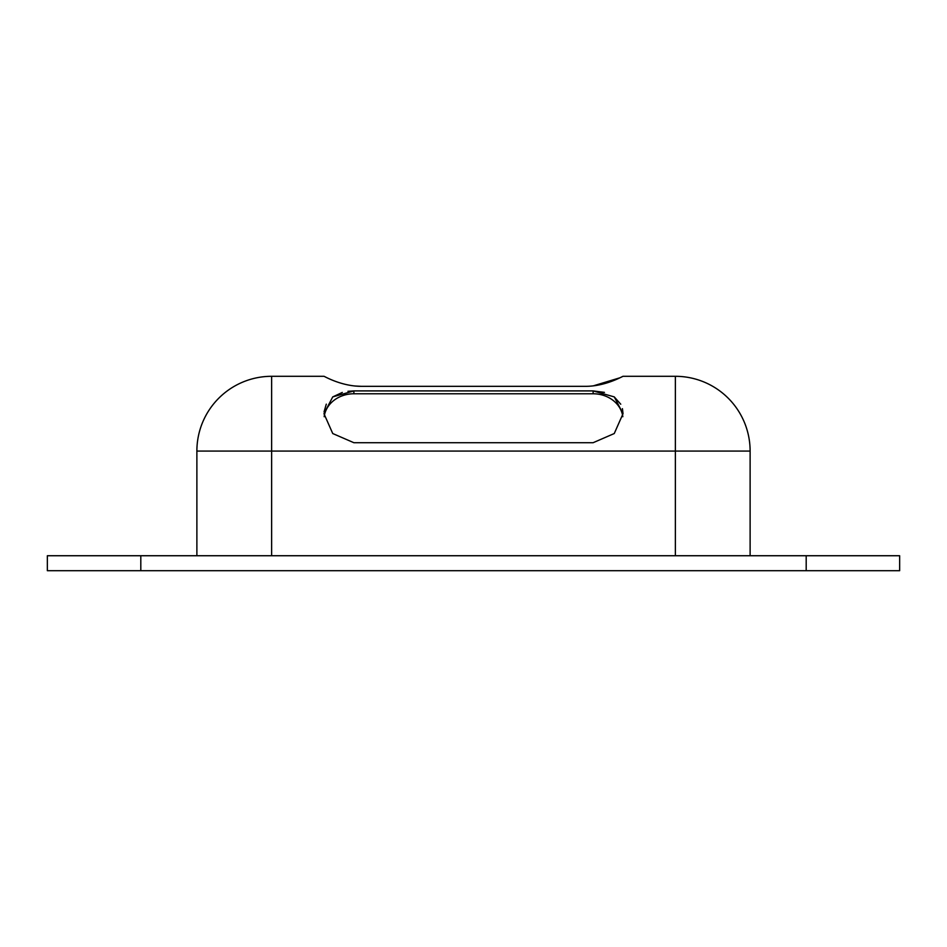 <?xml version="1.0" encoding="UTF-8"?>
<svg xmlns="http://www.w3.org/2000/svg" width="947" height="947" viewBox="0 0 947 947"><rect width="100%" height="100%" fill="white"/><g stroke="black" fill="none" stroke-linecap="round" stroke-linejoin="round"><path stroke-width="1.42" d="M593.177 385.891L620.025 377.758M620.569 377.498L623.031 376.302L675.365 376.302L675.365 555.735M585.648 386.329C605.985 386.329 623.209 375.923 623.031 376.302C623.197 375.923 606.009 386.329 585.648 386.329L361.352 386.329C341.015 386.329 323.779 375.923 323.969 376.302C323.803 375.923 340.991 386.329 361.352 386.329L354.805 385.997M47.35 555.735L899.65 555.735L899.65 570.698L47.35 570.698L47.35 555.735M604.446 392.378L593.118 390.91L614.26 396.9L623.031 413.685L614.26 433.537L593.118 442.711L353.882 442.711L332.74 433.537L323.969 413.685L332.74 396.9L353.882 390.91L347.963 391.3M622.83 416.704A29.902 25.9 0 0 0 593.118 393.774L593.118 390.91L353.882 390.91L353.882 393.774A29.902 25.9 0 0 0 324.17 416.704M623.031 413.685L622.428 408.654M620.747 404.215L614.224 396.876M342.317 392.437L332.705 396.923M326.289 404.156L324.052 411.874M593.118 393.774L353.882 393.774M750.119 555.735L750.119 451.068L271.635 451.068L271.635 555.735M196.881 451.068A74.766 74.766 0 0 1 271.635 376.302L271.635 451.068L196.881 451.068L196.881 555.735M140.807 555.735L140.807 570.698M806.193 555.735L806.193 570.698M750.119 451.068A74.766 74.766 0 0 0 675.365 376.302M271.635 376.302L323.969 376.302"/></g></svg>
